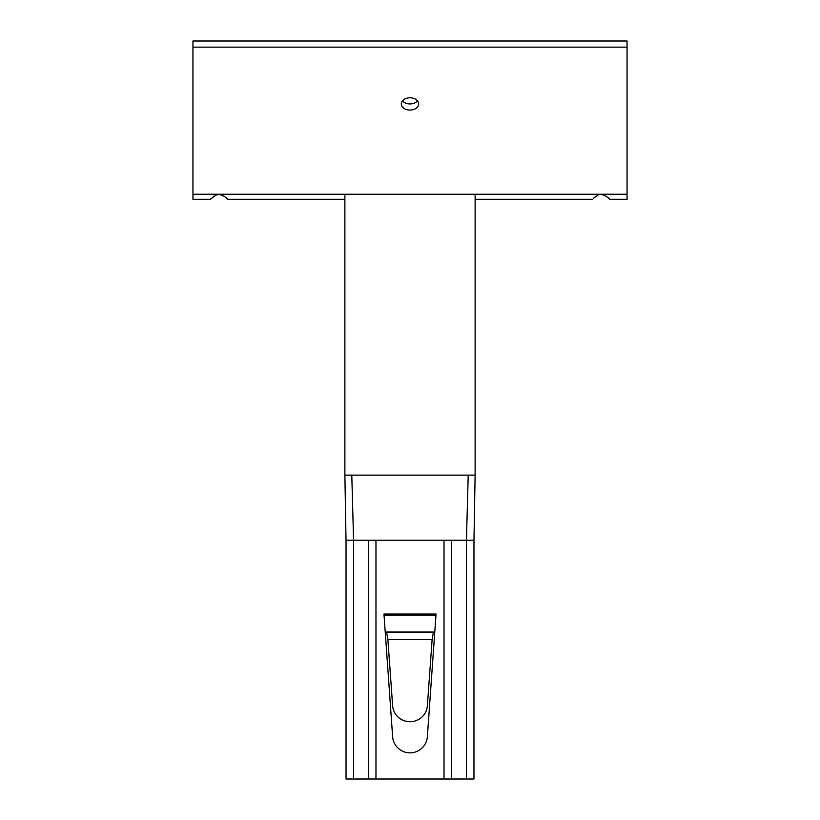 <?xml version="1.0" encoding="UTF-8"?>
<svg xmlns="http://www.w3.org/2000/svg" width="820" height="820" viewBox="0 0 820 820"><rect width="100%" height="100%" fill="white"/><g stroke="black" fill="none" stroke-linecap="round" stroke-linejoin="round"><path stroke-width="1.23" d="M593.229 198.358L597.77 195.232C601.849 192.208 610.459 199.034 609.691 199.321L627.054 199.321L627.054 47.14L192.946 47.14L192.946 41L627.054 41L627.054 47.14M192.946 47.14L192.946 199.321L210.309 199.321L215.752 195.232C219.821 192.208 228.431 199.034 227.673 199.321L227.55 199.188M226.802 198.389L225.828 197.476M217.751 194.699L216.306 195.037M214.061 196.072L213.077 196.738M211.201 198.358L210.391 199.219M596.078 196.072L595.105 196.738M402.476 100.86A8.682 6.14 180 0 0 417.523 100.86M418.682 103.925A8.682 6.14 0 0 1 410 110.064A8.682 6.14 0 0 1 401.318 103.925A8.682 6.14 0 0 1 410 97.785A8.682 6.14 0 0 1 418.682 103.925M427.363 736.688A17.404 17.404 0 0 1 410 752.862A17.404 17.404 0 0 1 392.636 736.688L383.955 614.036L436.045 614.036L427.363 736.688M451.574 540.236L466.436 540.236L466.436 779L353.563 779L353.563 540.236L451.574 540.236L451.574 779M475.118 194.237L475.118 475.118L473.97 540.236L346.03 540.236L353.563 540.236L351.79 475.118L344.882 475.118L346.03 540.236L346.03 779L353.563 779M475.118 475.118L468.21 475.118L466.436 540.236L473.97 540.236L473.97 779L466.436 779M386.64 632.435L387.88 639.61L392.636 705.794A17.404 17.148 -0 0 0 410 721.723A17.404 17.148 -0 0 0 427.363 705.794L432.119 639.61L433.36 632.435L386.64 632.435M434.774 632.035L385.226 632.035M384.026 615.072L383.955 614.036L436.045 614.036L435.973 615.072L384.026 615.072M468.21 475.118L351.79 475.118M344.882 475.118L344.882 194.237M192.946 194.237L627.054 194.237M444.03 540.236L444.03 779M375.97 540.236L375.97 779M368.426 540.236L368.426 779M432.119 639.61L387.88 639.61M592.327 199.321L475.118 199.321M344.882 199.321L227.673 199.321"/></g></svg>
